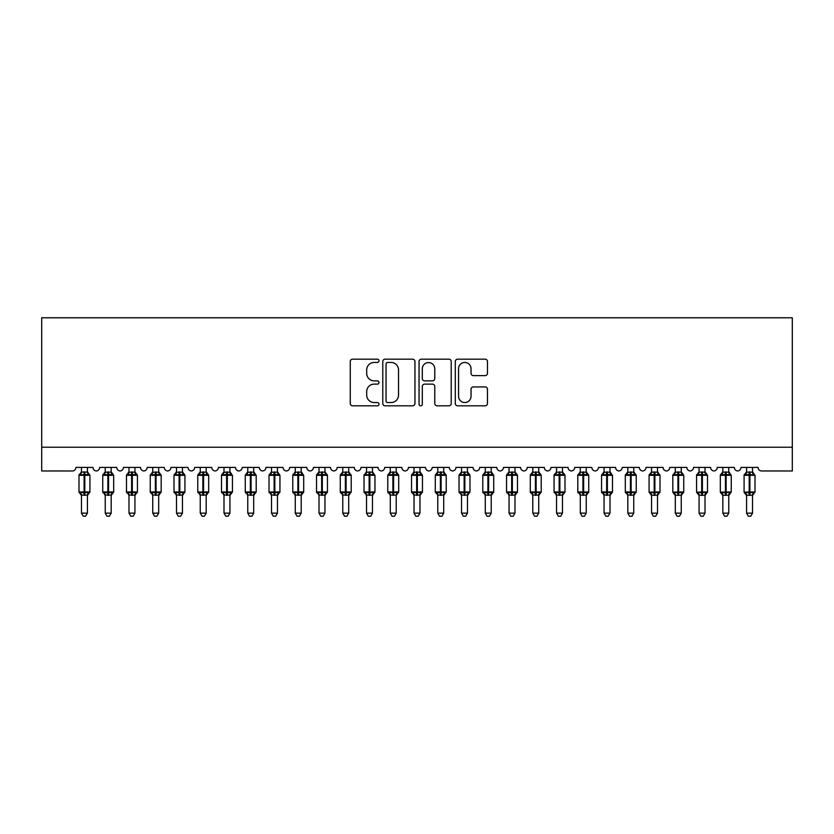<?xml version="1.0" encoding="UTF-8"?>
<svg xmlns="http://www.w3.org/2000/svg" width="834" height="834" viewBox="0 0 834 834"><rect width="100%" height="100%" fill="white"/><g stroke="black" fill="none" stroke-linecap="round" stroke-linejoin="round"><path stroke-width="1.25" d="M379.001 360.82A1.637 1.637 0 0 0 377.364 359.183L352.594 359.183A2.335 2.335 0 0 0 350.259 361.518L350.259 403.479A2.335 2.335 0 0 0 352.594 405.814L377.364 405.814A1.637 1.637 0 0 0 379.001 404.177A1.637 1.637 0 0 0 377.364 402.551L374.153 402.551A7.464 7.464 0 0 1 366.699 395.087L366.699 391.594A7.464 7.464 0 0 1 374.153 384.13L377.364 384.13A1.637 1.637 0 0 0 379.001 382.504A1.637 1.637 0 0 0 377.364 380.867L374.153 380.867A7.464 7.464 0 0 1 366.699 373.403L366.699 369.91A7.464 7.464 0 0 1 374.153 362.446L377.364 362.446A1.637 1.637 0 0 0 379.001 360.82M485.138 375.623A2.335 2.335 0 0 0 487.473 373.288L487.473 361.518A2.335 2.335 0 0 0 485.138 359.183L457.626 359.183A2.335 2.335 0 0 0 455.291 361.518L455.291 403.479A2.335 2.335 0 0 0 457.626 405.814L485.138 405.814A2.335 2.335 0 0 0 487.473 403.479L487.473 389.259A2.335 2.335 0 0 0 485.138 386.924L473.368 386.924A2.335 2.335 0 0 0 471.033 389.259L471.033 396.317A6.234 6.234 0 0 1 464.799 402.551A6.234 6.234 0 0 1 458.564 396.317L458.564 368.68A6.234 6.234 0 0 1 464.799 362.446A6.234 6.234 0 0 1 471.033 368.68L471.033 373.288A2.335 2.335 0 0 0 473.368 375.623L485.138 375.623M792.3 447.222L792.3 317.775L41.7 317.775L41.7 470.981L72.339 470.981A3.565 3.565 0 0 0 75.904 467.415L93.012 467.415A3.565 3.565 0 0 0 96.337 470.97A3.565 3.565 0 0 0 99.653 467.415L116.76 467.415A3.565 3.565 0 0 0 120.086 470.97A3.565 3.565 0 0 0 123.411 467.415L140.508 467.415A3.565 3.565 0 0 0 143.834 470.97A3.565 3.565 0 0 0 147.159 467.415L164.267 467.415A3.565 3.565 0 0 0 167.592 470.97A3.565 3.565 0 0 0 170.918 467.415L188.015 467.415A3.565 3.565 0 0 0 191.34 470.97A3.565 3.565 0 0 0 194.666 467.415L211.773 467.415A3.565 3.565 0 0 0 215.099 470.97A3.565 3.565 0 0 0 218.425 467.415L235.522 467.415A3.565 3.565 0 0 0 238.847 470.97A3.565 3.565 0 0 0 242.173 467.415L259.28 467.415A3.565 3.565 0 0 0 262.606 470.97A3.565 3.565 0 0 0 265.931 467.415L283.028 467.415A3.565 3.565 0 0 0 286.354 470.97A3.565 3.565 0 0 0 289.679 467.415L306.787 467.415A3.565 3.565 0 0 0 310.112 470.97A3.565 3.565 0 0 0 313.438 467.415L330.535 467.415A3.565 3.565 0 0 0 333.861 470.97A3.565 3.565 0 0 0 337.186 467.415L354.294 467.415A3.565 3.565 0 0 0 357.619 470.97A3.565 3.565 0 0 0 360.945 467.415L378.042 467.415A3.565 3.565 0 0 0 381.367 470.97A3.565 3.565 0 0 0 384.693 467.415L401.8 467.415A3.565 3.565 0 0 0 405.126 470.97A3.565 3.565 0 0 0 408.452 467.415L425.548 467.415A3.565 3.565 0 0 0 428.874 470.97A3.565 3.565 0 0 0 432.2 467.415L449.307 467.415A3.565 3.565 0 0 0 452.633 470.97A3.565 3.565 0 0 0 455.958 467.415L473.055 467.415A3.565 3.565 0 0 0 476.381 470.97A3.565 3.565 0 0 0 479.706 467.415L496.814 467.415A3.565 3.565 0 0 0 500.139 470.97A3.565 3.565 0 0 0 503.465 467.415L520.562 467.415A3.565 3.565 0 0 0 523.888 470.97A3.565 3.565 0 0 0 527.213 467.415L544.321 467.415A3.565 3.565 0 0 0 547.646 470.97A3.565 3.565 0 0 0 550.972 467.415L568.069 467.415A3.565 3.565 0 0 0 571.394 470.97A3.565 3.565 0 0 0 574.72 467.415L591.827 467.415A3.565 3.565 0 0 0 595.153 470.97A3.565 3.565 0 0 0 598.478 467.415L615.575 467.415A3.565 3.565 0 0 0 618.901 470.97A3.565 3.565 0 0 0 622.227 467.415L639.334 467.415A3.565 3.565 0 0 0 642.66 470.97A3.565 3.565 0 0 0 645.985 467.415L663.082 467.415A3.565 3.565 0 0 0 666.408 470.97A3.565 3.565 0 0 0 669.733 467.415L686.841 467.415A3.565 3.565 0 0 0 690.166 470.97A3.565 3.565 0 0 0 693.492 467.415L710.589 467.415A3.565 3.565 0 0 0 713.914 470.97A3.565 3.565 0 0 0 717.24 467.415L734.347 467.415A3.565 3.565 0 0 0 737.663 470.97A3.565 3.565 0 0 0 740.988 467.415L758.096 467.415A3.565 3.565 0 0 0 761.661 470.981L792.3 470.981L792.3 447.222L41.7 447.222M414.957 361.518A2.335 2.335 0 0 0 412.632 359.183L385.12 359.183A2.335 2.335 0 0 0 382.785 361.518L382.785 403.479A2.335 2.335 0 0 0 385.12 405.814L412.632 405.814A2.335 2.335 0 0 0 414.957 403.479L414.957 361.518M421.368 359.183L448.88 359.183A2.335 2.335 0 0 1 451.215 361.518L451.215 403.479A2.335 2.335 0 0 1 448.88 405.814L437.11 405.814A2.335 2.335 0 0 1 434.775 403.479L434.775 386.465A2.335 2.335 0 0 0 432.45 384.13L424.631 384.13A2.335 2.335 0 0 0 422.306 386.465L422.306 404.177A1.637 1.637 0 0 1 420.67 405.814A1.637 1.637 0 0 1 419.043 404.177L419.043 361.518A2.335 2.335 0 0 1 421.368 359.183M387.685 362.446A1.637 1.637 0 0 0 386.048 364.083L386.048 400.914A1.637 1.637 0 0 0 387.685 402.551L391.063 402.551A7.464 7.464 0 0 0 398.527 395.087L398.527 369.91A7.464 7.464 0 0 0 391.063 362.446L387.685 362.446M434.775 368.805A6.234 6.234 0 0 0 428.54 362.561A6.234 6.234 0 0 0 422.306 368.805L422.306 378.532A2.335 2.335 0 0 0 424.631 380.867L432.45 380.867A2.335 2.335 0 0 0 434.775 378.532L434.775 368.805M87.424 467.415L87.424 472.138A2.617 2.492 180 0 0 88.8 474.317L88.289 475.078L84.807 474.244L80.627 475.078L79.772 474.202A1.188 1.188 0 0 0 78.99 475.317L78.99 491.945A1.188 1.188 0 0 0 79.772 493.061L80.627 492.175L84.098 493.009L88.289 492.175L88.8 492.936A2.617 2.492 -0 0 0 87.424 495.125L81.482 495.125A2.617 2.492 -0 0 0 80.116 492.936L80.116 492.936M81.482 467.415L81.482 472.252L84.098 471.898L84.098 491.945L89.916 491.945L89.916 475.317L78.99 475.317L78.99 491.945L84.098 491.945L84.098 495.354M87.424 495.115L87.424 513.139L81.482 513.139L81.482 495.115M84.098 471.898L87.424 472.138M80.627 475.078L81.482 472.252M87.799 473.743L88.289 475.078M80.627 492.175L81.482 495.01M88.289 492.175L87.424 495.01M87.424 513.139L85.641 516.225L83.264 516.225L81.482 513.139M89.916 475.317L89.144 474.202A1.188 1.188 0 0 1 89.478 474.39M87.424 495.511L89.916 491.945A1.188 1.188 0 0 1 89.853 492.331M111.652 473.243L112.892 474.202A1.188 1.188 0 0 1 113.236 474.39M111.183 467.415L111.183 472.138A2.617 2.492 180 0 0 112.548 474.317L112.037 475.078L108.566 474.244L104.375 475.078L103.52 474.202A1.188 1.188 0 0 0 102.749 475.317L102.749 491.945A1.188 1.188 0 0 0 103.52 493.061L102.749 491.945L113.674 491.945A1.188 1.188 0 0 1 113.612 492.331M105.24 495.125L105.24 495.125A2.617 2.492 -0 0 0 103.864 492.936L104.375 492.175L107.857 493.009L112.037 492.175L112.548 492.936A2.617 2.492 -0 0 0 111.183 495.125L105.24 495.01L105.24 513.139L111.183 513.139L111.183 495.115M134.931 467.415L134.931 472.138A2.617 2.492 180 0 0 136.307 474.317L135.796 475.078L132.314 474.244L128.134 475.078L127.279 474.202A1.188 1.188 0 0 0 126.497 475.317L126.497 491.945A1.188 1.188 0 0 0 127.279 493.061L126.497 491.945L137.422 491.945L137.422 475.317L136.651 474.202A1.188 1.188 0 0 1 136.984 474.39M134.931 495.511L137.422 491.945A1.188 1.188 0 0 1 137.36 492.331M128.989 495.125L128.989 495.125A2.617 2.492 -0 0 0 127.623 492.936L128.134 492.175L131.605 493.009L135.796 492.175L136.307 492.936A2.617 2.492 -0 0 0 134.931 495.125L128.989 495.01L128.989 513.139L134.931 513.139L134.931 495.125M158.689 467.415L158.689 472.138A2.617 2.492 180 0 0 160.055 474.317L159.544 475.078L156.073 474.244L151.882 475.078L151.027 474.202A1.188 1.188 0 0 0 150.256 475.317L150.256 491.945A1.188 1.188 0 0 0 151.027 493.061L150.256 491.945L161.181 491.945L161.181 475.317L160.399 474.202A1.188 1.188 0 0 1 160.743 474.39M158.689 495.511L161.181 491.945A1.188 1.188 0 0 1 161.118 492.331M152.747 495.125L152.747 495.125A2.617 2.492 -0 0 0 151.371 492.936L151.882 492.175L155.364 493.009L159.544 492.175L160.055 492.936A2.617 2.492 -0 0 0 158.689 495.125L152.747 495.01L152.747 513.139L158.689 513.139L158.689 495.115M182.438 467.415L182.438 472.138A2.617 2.492 180 0 0 183.814 474.317L183.303 475.078L179.821 474.244L175.64 475.078L174.786 474.202A1.188 1.188 0 0 0 174.004 475.317L174.004 491.945A1.188 1.188 0 0 0 174.786 493.061L174.004 491.945L184.929 491.945L184.929 475.317L184.147 474.202A1.188 1.188 0 0 1 184.491 474.39M182.438 495.511L184.929 491.945A1.188 1.188 0 0 1 184.867 492.331M176.495 495.125L176.495 495.125A2.617 2.492 -0 0 0 175.13 492.936L175.64 492.175L179.112 493.009L183.303 492.175L183.814 492.936A2.617 2.492 -0 0 0 182.438 495.125L176.495 495.01L176.495 513.139L182.438 513.139L182.438 495.115M105.24 495.511L103.864 492.936M111.183 495.511L113.674 491.945L113.674 475.317L102.749 475.317L104.771 473.243M105.24 467.415L105.24 472.252L111.183 472.138M104.375 475.078L105.24 472.252M111.558 473.743L112.037 475.078M104.375 492.175L105.24 495.01M112.037 492.175L111.183 495.01M111.183 513.139L109.4 516.225L107.023 516.225L105.24 513.139M128.989 495.511L127.623 492.936M128.989 467.415L128.989 472.252L134.931 472.138M128.134 475.078L128.989 472.252M135.306 473.743L135.796 475.078M128.134 492.175L128.989 495.01M135.796 492.175L134.931 495.01M134.931 513.139L133.148 516.225L130.771 516.225L128.989 513.139M152.747 495.511L151.371 492.936M152.747 467.415L152.747 472.252L158.689 472.138M151.882 475.078L152.747 472.252M159.065 473.743L159.544 475.078M151.882 492.175L152.747 495.01M159.544 492.175L158.689 495.01M158.689 513.139L156.907 516.225L154.53 516.225L152.747 513.139M176.495 495.511L175.13 492.936M176.495 467.415L176.495 472.252L182.438 472.138M175.64 475.078L176.495 472.252M182.813 473.743L183.303 475.078M175.64 492.175L176.495 495.01M183.303 492.175L182.438 495.01M182.438 513.139L180.655 516.225L178.278 516.225L176.495 513.139M206.665 473.243L207.906 474.202A1.188 1.188 0 0 1 208.25 474.39M206.186 467.415L206.186 472.138A2.617 2.492 180 0 0 207.562 474.317L207.051 475.078L203.579 474.244L199.389 475.078L198.534 474.202A1.188 1.188 0 0 0 197.762 475.317L197.762 491.945A1.188 1.188 0 0 0 198.534 493.061L197.762 491.945L208.688 491.945A1.188 1.188 0 0 1 208.615 492.331M200.254 495.125L200.254 495.125A2.617 2.492 -0 0 0 198.878 492.936L199.389 492.175L202.86 493.009L207.051 492.175L207.562 492.936A2.617 2.492 -0 0 0 206.186 495.125L200.254 495.01L200.254 513.139L206.186 513.139L206.186 495.115M200.254 495.511L198.878 492.936M206.186 495.511L208.688 491.945L208.688 475.317L197.762 475.317L199.785 473.243M200.254 467.415L200.254 472.252L206.186 472.138M199.389 475.078L200.254 472.252M206.561 473.743L207.051 475.078M199.389 492.175L200.254 495.01M207.051 492.175L206.196 495.01M206.186 513.139L204.403 516.225L202.037 516.225L200.254 513.139M229.944 467.415L229.944 472.138A2.617 2.492 180 0 0 231.32 474.317L230.81 475.078L227.328 474.244L223.147 475.078L222.292 474.202A1.188 1.188 0 0 0 221.51 475.317L221.51 491.945A1.188 1.188 0 0 0 222.292 493.061L221.51 491.945L232.436 491.945A1.188 1.188 0 0 1 232.373 492.331M224.002 495.125L224.002 495.125A2.617 2.492 -0 0 0 222.636 492.936L223.147 492.175L226.619 493.009L230.81 492.175L231.32 492.936A2.617 2.492 -0 0 0 229.944 495.125L224.002 495.01L224.002 513.139L229.944 513.139L229.944 495.115M224.002 495.511L222.636 492.936M229.944 495.511L232.436 491.945L232.436 475.317L221.51 475.317L223.533 473.243M224.002 467.415L224.002 472.252L229.944 472.138M223.147 475.078L224.002 472.252M230.32 473.743L230.81 475.078M223.147 492.175L224.002 495.01M230.81 492.175L229.944 495.01M229.944 513.139L228.162 516.225L225.785 516.225L224.002 513.139M253.692 467.415L253.692 472.138A2.617 2.492 180 0 0 255.068 474.317L254.558 475.078L251.086 474.244L246.895 475.078L246.04 474.202A1.188 1.188 0 0 0 245.269 475.317L245.269 491.945A1.188 1.188 0 0 0 246.04 493.061L245.269 491.945L256.194 491.945A1.188 1.188 0 0 1 256.121 492.331M247.761 495.125L247.761 495.125A2.617 2.492 -0 0 0 246.384 492.936L246.895 492.175L250.367 493.009L254.558 492.175L255.068 492.936A2.617 2.492 -0 0 0 253.692 495.125L247.761 495.01L247.761 513.139L253.692 513.139L253.692 495.125M247.761 495.511L246.384 492.936M253.692 495.511L256.194 491.945L256.194 475.317L245.269 475.317L247.291 473.243M247.761 467.415L247.761 472.252L253.692 472.138M246.895 475.078L247.761 472.252M254.068 473.743L254.558 475.078M246.895 492.175L247.761 495.01M254.558 492.175L253.703 495.01M253.692 513.139L251.91 516.225L249.543 516.225L247.761 513.139M277.451 467.415L277.451 472.138A2.617 2.492 180 0 0 278.827 474.317L278.316 475.078L274.834 474.244L270.654 475.078L269.799 474.202A1.188 1.188 0 0 0 269.017 475.317L269.017 491.945A1.188 1.188 0 0 0 269.799 493.061L269.017 491.945L279.943 491.945A1.188 1.188 0 0 1 279.88 492.331M271.509 495.125L271.509 495.125A2.617 2.492 -0 0 0 270.143 492.936L270.654 492.175L274.125 493.009L278.316 492.175L278.827 492.936A2.617 2.492 -0 0 0 277.451 495.125L271.509 495.01L271.509 513.139L277.451 513.139L277.451 495.125M271.509 495.511L270.143 492.936M277.451 495.511L279.943 491.945L279.943 475.317L269.017 475.317L271.04 473.243M271.509 467.415L271.509 472.252L277.451 472.138M270.654 475.078L271.509 472.252M277.826 473.743L278.316 475.078M270.654 492.175L271.509 495.01M278.316 492.175L277.451 495.01M277.451 513.139L275.668 516.225L273.291 516.225L271.509 513.139M301.199 467.415L301.199 472.138A2.617 2.492 180 0 0 302.575 474.317L302.064 475.078L298.593 474.244L294.402 475.078L293.547 474.202A1.188 1.188 0 0 0 292.776 475.317L292.776 491.945A1.188 1.188 0 0 0 293.547 493.061L292.776 491.945L303.701 491.945A1.188 1.188 0 0 1 303.628 492.331M295.267 495.125L295.267 495.125A2.617 2.492 -0 0 0 293.891 492.936L294.402 492.175L297.874 493.009L302.064 492.175L302.575 492.936A2.617 2.492 -0 0 0 301.199 495.125L295.267 495.01L295.267 513.139L301.199 513.139L301.199 495.115M295.267 495.511L293.891 492.936M301.199 495.511L303.701 491.945L303.701 475.317L292.776 475.317L294.798 473.243M295.267 467.415L295.267 472.252L301.199 472.138M294.402 475.078L295.267 472.252M301.574 473.743L302.064 475.078M294.402 492.175L295.267 495.01M302.064 492.175L301.21 495.01M301.199 513.139L299.416 516.225L297.05 516.225L295.267 513.139M325.427 473.243L326.667 474.202A1.188 1.188 0 0 1 327.011 474.39M324.958 467.415L324.958 472.138A2.617 2.492 180 0 0 326.334 474.317L325.823 475.078L322.341 474.244L318.161 475.078L317.306 474.202A1.188 1.188 0 0 0 316.524 475.317L316.524 491.945A1.188 1.188 0 0 0 317.306 493.061L316.524 491.945L327.449 491.945A1.188 1.188 0 0 1 327.387 492.331M319.015 495.125L319.015 495.125A2.617 2.492 -0 0 0 317.65 492.936L318.161 492.175L321.632 493.009L325.823 492.175L326.334 492.936A2.617 2.492 -0 0 0 324.958 495.125L319.015 495.01L319.015 513.139L324.958 513.139L324.958 495.125M319.015 495.511L317.65 492.936M324.958 495.511L327.449 491.945L327.449 475.317L316.524 475.317L318.546 473.243M319.015 467.415L319.015 472.252L324.958 472.138M318.161 475.078L319.015 472.252M325.333 473.743L325.823 475.078M318.161 492.175L319.015 495.01M325.823 492.175L324.958 495.01M324.958 513.139L323.175 516.225L320.798 516.225L319.015 513.139M349.185 473.243L350.426 474.202A1.188 1.188 0 0 1 350.77 474.39M348.706 467.415L348.706 472.138A2.617 2.492 180 0 0 350.082 474.317L349.571 475.078L346.1 474.244L341.909 475.078L341.054 474.202A1.188 1.188 0 0 0 340.282 475.317L340.282 491.945A1.188 1.188 0 0 0 341.054 493.061L340.282 491.945L351.208 491.945A1.188 1.188 0 0 1 351.135 492.331M342.774 495.125L342.774 495.125A2.617 2.492 -0 0 0 341.398 492.936L341.909 492.175L345.38 493.009L349.571 492.175L350.082 492.936A2.617 2.492 -0 0 0 348.706 495.125L342.774 495.01L342.774 513.139L348.706 513.139L348.706 495.125M342.774 495.511L341.398 492.936M348.706 495.511L351.208 491.945L351.208 475.317L340.282 475.317L342.305 473.243M342.774 467.415L342.774 472.252L348.706 472.138M341.909 475.078L342.774 472.252M349.081 473.743L349.571 475.078M341.909 492.175L342.774 495.01M349.571 492.175L348.716 495.01M348.706 513.139L346.923 516.225L344.557 516.225L342.774 513.139M372.464 467.415L372.464 472.138A2.617 2.492 180 0 0 373.83 474.317L373.33 475.078L369.848 474.244L365.667 475.078L364.812 474.202A1.188 1.188 0 0 0 364.031 475.317L364.031 491.945A1.188 1.188 0 0 0 364.812 493.061L364.031 491.945L374.956 491.945A1.188 1.188 0 0 1 374.893 492.331M366.522 495.125L366.522 495.125A2.617 2.492 -0 0 0 365.156 492.936L365.667 492.175L369.139 493.009L373.33 492.175L373.83 492.936A2.617 2.492 -0 0 0 372.464 495.125L366.522 495.01L366.522 513.139L372.464 513.139L372.464 495.125M366.522 495.511L365.156 492.936M372.464 495.511L374.956 491.945L374.956 475.317L364.031 475.317L366.053 473.243M366.522 467.415L366.522 472.252L372.464 472.138M365.667 475.078L366.522 472.252M372.84 473.743L373.33 475.078M365.667 492.175L366.522 495.01M373.33 492.175L372.464 495.01M372.464 513.139L370.682 516.225L368.305 516.225L366.522 513.139M396.692 473.243L397.933 474.202A1.188 1.188 0 0 1 398.277 474.39M396.213 467.415L396.213 472.138A2.617 2.492 180 0 0 397.589 474.317L397.078 475.078L393.606 474.244L389.415 475.078L388.561 474.202A1.188 1.188 0 0 0 387.779 475.317L387.779 491.945A1.188 1.188 0 0 0 388.561 493.061L387.779 491.945L398.715 491.945A1.188 1.188 0 0 1 398.642 492.331M390.281 495.125L390.281 495.125A2.617 2.492 -0 0 0 388.905 492.936L389.415 492.175L392.887 493.009L397.078 492.175L397.589 492.936A2.617 2.492 -0 0 0 396.213 495.125L390.281 495.01L390.281 513.139L396.213 513.139L396.213 495.115M390.281 495.511L388.905 492.936M396.213 495.511L398.715 491.945L398.715 475.317L387.779 475.317L390.281 471.742L388.561 474.202M390.281 467.415L390.281 472.252L396.213 472.138M389.415 475.078L390.281 472.252M396.588 473.743L397.078 475.078M389.415 492.175L390.281 495.01M397.078 492.175L396.223 495.01M396.213 513.139L394.43 516.225L392.063 516.225L390.281 513.139M420.44 473.243L421.681 474.202A1.188 1.188 0 0 1 422.025 474.39M419.971 467.415L419.971 472.138A2.617 2.492 180 0 0 421.337 474.317L420.826 475.078L417.354 474.244L413.174 475.078L412.319 474.202A1.188 1.188 0 0 0 411.537 475.317L411.537 491.945A1.188 1.188 0 0 0 412.319 493.061L411.537 491.945L422.463 491.945A1.188 1.188 0 0 1 422.4 492.331M414.029 495.125L414.029 495.125A2.617 2.492 -0 0 0 412.663 492.936L413.174 492.175L416.646 493.009L420.826 492.175L421.337 492.936A2.617 2.492 -0 0 0 419.971 495.125L414.029 495.01L414.029 513.139L419.971 513.139L419.971 495.115M414.029 495.511L412.663 492.936M419.971 495.511L422.463 491.945L422.463 475.317L411.537 475.317L413.56 473.243M414.029 467.415L414.029 472.252L419.971 472.138M413.174 475.078L414.029 472.252M420.346 473.743L420.826 475.078M413.174 492.175L414.029 495.01M420.826 492.175L419.971 495.01M419.971 513.139L418.188 516.225L415.812 516.225L414.029 513.139M444.188 473.243L445.439 474.202A1.188 1.188 0 0 1 445.783 474.39M443.719 467.415L443.719 472.138A2.617 2.492 180 0 0 445.095 474.317L444.585 475.078L441.113 474.244L436.922 475.078L436.067 474.202A1.188 1.188 0 0 0 435.285 475.317L435.285 491.945A1.188 1.188 0 0 0 436.067 493.061L435.285 491.945L446.221 491.945A1.188 1.188 0 0 1 446.148 492.331M437.787 495.125L437.787 495.125A2.617 2.492 -0 0 0 436.411 492.936L436.922 492.175L440.394 493.009L444.585 492.175L445.095 492.936A2.617 2.492 -0 0 0 443.719 495.125L437.777 495.01L437.787 513.139L443.719 513.139L443.719 495.125M437.787 495.511L436.411 492.936M443.719 495.511L446.221 491.945L446.221 475.317L435.285 475.317L437.787 471.742L436.067 474.202M437.787 467.415L437.777 472.252L443.719 472.138M436.922 475.078L437.777 472.252M444.095 473.743L444.585 475.078M436.922 492.175L437.777 495.01M444.585 492.175L443.719 495.01M443.719 513.139L441.937 516.225L439.57 516.225L437.787 513.139M467.947 473.243L469.188 474.202A1.188 1.188 0 0 1 469.532 474.39M467.478 467.415L467.478 472.138A2.617 2.492 180 0 0 468.844 474.317L468.333 475.078L464.861 474.244L460.67 475.078L459.826 474.202A1.188 1.188 0 0 0 459.044 475.317L459.044 491.945A1.188 1.188 0 0 0 459.826 493.061L459.044 491.945L469.969 491.945A1.188 1.188 0 0 1 469.907 492.331M461.536 495.125L461.536 495.125A2.617 2.492 -0 0 0 460.17 492.936L460.67 492.175L464.152 493.009L468.333 492.175L468.844 492.936A2.617 2.492 -0 0 0 467.478 495.125L461.536 495.01L461.536 513.139L467.478 513.139L467.478 495.125M461.536 495.511L460.17 492.936M467.478 495.511L469.969 491.945L469.969 475.317L459.044 475.317L461.066 473.243M461.536 467.415L461.536 472.252L467.478 472.138M460.67 475.078L461.536 472.252M467.853 473.743L468.333 475.078M460.67 492.175L461.536 495.01M468.333 492.175L467.478 495.01M467.478 513.139L465.695 516.225L463.318 516.225L461.536 513.139M491.226 467.415L491.226 472.138A2.617 2.492 180 0 0 492.602 474.317L492.091 475.078L488.62 474.244L484.429 475.078L483.574 474.202A1.188 1.188 0 0 0 482.792 475.317L482.792 491.945A1.188 1.188 0 0 0 483.574 493.061L482.792 491.945L493.718 491.945A1.188 1.188 0 0 1 493.655 492.331M485.294 495.125L485.294 495.125A2.617 2.492 -0 0 0 483.918 492.936L484.429 492.175L487.9 493.009L492.091 492.175L492.602 492.936A2.617 2.492 -0 0 0 491.226 495.125L485.284 495.01L485.294 513.139L491.226 513.139L491.226 495.125M485.294 495.511L483.918 492.936M491.226 495.511L493.718 491.945L493.718 475.317L482.792 475.317L484.815 473.243M485.294 467.415L485.284 472.252L491.226 472.138M484.429 475.078L485.284 472.252M491.601 473.743L492.091 475.078M484.429 492.175L485.284 495.01M492.091 492.175L491.226 495.01M491.226 513.139L489.443 516.225L487.077 516.225L485.294 513.139M515.454 473.243L516.694 474.202A1.188 1.188 0 0 1 517.038 474.39M514.985 467.415L514.985 472.138A2.617 2.492 180 0 0 516.35 474.317L515.839 475.078L512.368 474.244L508.177 475.078L507.333 474.202A1.188 1.188 0 0 0 506.551 475.317L506.551 491.945A1.188 1.188 0 0 0 507.333 493.061L506.551 491.945L517.476 491.945A1.188 1.188 0 0 1 517.414 492.331M509.042 495.125L509.042 495.125A2.617 2.492 -0 0 0 507.666 492.936L508.177 492.175L511.659 493.009L515.839 492.175L516.35 492.936A2.617 2.492 -0 0 0 514.985 495.125L509.042 495.01L509.042 513.139L514.985 513.139L514.985 495.125M509.042 495.511L507.666 492.936M514.985 495.511L517.476 491.945L517.476 475.317L506.551 475.317L508.573 473.243M509.042 467.415L509.042 472.252L514.985 472.138M508.177 475.078L509.042 472.252M515.36 473.743L515.839 475.078M508.177 492.175L509.042 495.01M515.839 492.175L514.985 495.01M514.985 513.139L513.202 516.225L510.825 516.225L509.042 513.139M539.202 473.243L540.453 474.202A1.188 1.188 0 0 1 540.786 474.39M538.733 467.415L538.733 472.138A2.617 2.492 180 0 0 540.109 474.317L539.598 475.078L536.126 474.244L531.936 475.078L531.081 474.202A1.188 1.188 0 0 0 530.299 475.317L530.299 491.945A1.188 1.188 0 0 0 531.081 493.061L530.299 491.945L541.224 491.945A1.188 1.188 0 0 1 541.162 492.331M532.801 495.125L532.801 495.125A2.617 2.492 -0 0 0 531.425 492.936L531.936 492.175L535.407 493.009L539.598 492.175L540.109 492.936A2.617 2.492 -0 0 0 538.733 495.125L532.79 495.01L532.801 513.139L538.733 513.139L538.733 495.115M532.801 495.511L531.425 492.936M538.733 495.511L541.224 491.945L541.224 475.317L530.299 475.317L532.321 473.243M532.801 467.415L532.79 472.252L538.733 472.138M531.936 475.078L532.79 472.252M539.108 473.743L539.598 475.078M531.936 492.175L532.79 495.01M539.598 492.175L538.733 495.01M538.733 513.139L536.95 516.225L534.584 516.225L532.801 513.139M562.96 473.243L564.201 474.202A1.188 1.188 0 0 1 564.545 474.39M562.491 467.415L562.491 472.138A2.617 2.492 180 0 0 563.857 474.317L563.346 475.078L559.875 474.244L555.684 475.078L554.839 474.202A1.188 1.188 0 0 0 554.057 475.317L554.057 491.945A1.188 1.188 0 0 0 554.839 493.061L554.057 491.945L564.983 491.945A1.188 1.188 0 0 1 564.92 492.331M556.549 495.125L556.549 495.125A2.617 2.492 -0 0 0 555.173 492.936L555.684 492.175L559.166 493.009L563.346 492.175L563.857 492.936A2.617 2.492 -0 0 0 562.491 495.125L556.549 495.01L556.549 513.139L562.491 513.139L562.491 495.115M556.549 495.511L555.173 492.936M562.491 495.511L564.983 491.945L564.983 475.317L554.057 475.317L556.08 473.243M556.549 467.415L556.549 472.252L562.491 472.138M555.684 475.078L556.549 472.252M562.867 473.743L563.346 475.078M555.684 492.175L556.549 495.01M563.346 492.175L562.491 495.01M562.491 513.139L560.709 516.225L558.332 516.225L556.549 513.139M586.709 473.243L587.96 474.202A1.188 1.188 0 0 1 588.293 474.39M586.239 467.415L586.239 472.138A2.617 2.492 180 0 0 587.616 474.317L587.105 475.078L583.633 474.244L579.442 475.078L578.587 474.202A1.188 1.188 0 0 0 577.806 475.317L577.806 491.945A1.188 1.188 0 0 0 578.587 493.061L577.806 491.945L588.731 491.945A1.188 1.188 0 0 1 588.668 492.331M580.308 495.125L580.308 495.125A2.617 2.492 -0 0 0 578.932 492.936L579.442 492.175L582.914 493.009L587.105 492.175L587.616 492.936A2.617 2.492 -0 0 0 586.239 495.125L580.297 495.01L580.308 513.139L586.239 513.139L586.239 495.125M580.308 495.511L578.932 492.936M586.239 495.511L588.731 491.945L588.731 475.317L577.806 475.317L579.828 473.243M580.308 467.415L580.297 472.252L586.239 472.138M579.442 475.078L580.297 472.252M586.615 473.743L587.105 475.078M579.442 492.175L580.297 495.01M587.105 492.175L586.239 495.01M586.239 513.139L584.457 516.225L582.09 516.225L580.308 513.139M609.998 467.415L609.998 472.138A2.617 2.492 180 0 0 611.364 474.317L610.853 475.078L607.381 474.244L603.191 475.078L602.346 474.202A1.188 1.188 0 0 0 601.564 475.317L601.564 491.945A1.188 1.188 0 0 0 602.346 493.061L601.564 491.945L612.49 491.945A1.188 1.188 0 0 1 612.427 492.331M604.056 495.125L604.056 495.125A2.617 2.492 -0 0 0 602.68 492.936L603.191 492.175L606.672 493.009L610.853 492.175L611.364 492.936A2.617 2.492 -0 0 0 609.998 495.125L604.056 495.01L604.056 513.139L609.998 513.139L609.998 495.115M604.056 495.511L602.68 492.936M609.998 495.511L612.49 491.945L612.49 475.317L601.564 475.317L603.587 473.243M604.056 467.415L604.056 472.252L609.998 472.138M603.191 475.078L604.056 472.252M610.373 473.743L610.853 475.078M603.191 492.175L604.056 495.01M610.853 492.175L609.998 495.01M609.998 513.139L608.215 516.225L605.838 516.225L604.056 513.139M634.215 473.243L635.466 474.202A1.188 1.188 0 0 1 635.8 474.39M633.746 467.415L633.746 472.138A2.617 2.492 180 0 0 635.122 474.317L634.611 475.078L631.14 474.244L626.949 475.078L626.094 474.202A1.188 1.188 0 0 0 625.312 475.317L625.312 491.945A1.188 1.188 0 0 0 626.094 493.061L625.312 491.945L636.238 491.945A1.188 1.188 0 0 1 636.175 492.331M627.814 495.125L627.814 495.125A2.617 2.492 -0 0 0 626.438 492.936L626.949 492.175L630.421 493.009L634.611 492.175L635.122 492.936A2.617 2.492 -0 0 0 633.746 495.125L627.804 495.01L627.814 513.139L633.746 513.139L633.746 495.115M627.814 495.511L626.438 492.936M633.746 495.511L636.238 491.945L636.238 475.317L625.312 475.317L627.335 473.243M627.814 467.415L627.804 472.252L633.746 472.138M626.949 475.078L627.804 472.252M634.121 473.743L634.611 475.078M626.949 492.175L627.804 495.01M634.611 492.175L633.746 495.01M633.746 513.139L631.964 516.225L629.597 516.225L627.814 513.139M649.092 492.154L659.996 491.945A1.188 1.188 0 0 1 659.934 492.331M650.186 492.936L650.697 492.175L654.179 493.009L658.36 492.175L658.87 492.936A2.617 2.492 -0 0 0 657.505 495.125L657.505 513.139L651.562 513.139L651.562 495.125A2.617 2.492 -0 0 0 650.186 492.936L649.853 493.061A1.188 1.188 0 0 1 649.071 491.945L649.071 475.317A1.188 1.188 0 0 1 649.853 474.202L649.644 474.296M650.186 474.317L649.071 475.317L654.179 475.317L654.179 474.244L650.697 475.078L650.186 474.317A2.617 2.492 180 0 0 651.562 472.127L657.505 472.138A2.617 2.492 180 0 0 658.87 474.317L658.36 475.078L654.179 474.244L654.179 471.898M657.505 495.511L659.996 491.945L659.996 475.317L654.179 475.317L654.179 495.354L651.562 495.115M657.505 495.115L654.179 495.354M657.505 467.415L657.505 472.138M651.562 467.415L651.562 472.138M650.697 475.078L651.562 472.252M657.88 473.743L658.36 475.078M650.697 492.175L651.562 495.01M658.36 492.175L657.505 495.01M657.505 513.139L655.722 516.225L653.345 516.225L651.562 513.139M672.84 492.154L683.744 491.945A1.188 1.188 0 0 1 683.682 492.331M673.945 492.936L674.456 492.175L677.927 493.009L682.118 492.175L682.629 492.936A2.617 2.492 -0 0 0 681.253 495.125L681.253 513.139L675.311 513.139L675.311 495.125A2.617 2.492 -0 0 0 673.945 492.936L673.601 493.061A1.188 1.188 0 0 1 672.819 491.945L672.819 475.317A1.188 1.188 0 0 1 673.601 474.202L673.392 474.296M673.945 474.317L672.819 475.317L677.927 475.317L677.927 474.244L674.456 475.078L673.945 474.317A2.617 2.492 180 0 0 675.311 472.127L681.253 472.138A2.617 2.492 180 0 0 682.629 474.317L682.118 475.078L677.927 474.244L677.927 471.898M681.253 495.511L683.744 491.945L683.744 475.317L677.927 475.317L677.927 495.354L675.311 495.115M681.253 495.115L677.927 495.354M681.253 467.415L681.253 472.138M675.311 467.415L675.311 472.138M674.456 475.078L675.311 472.252M681.628 473.743L682.118 475.078M674.456 492.175L675.311 495.01M682.118 492.175L681.253 495.01M681.253 513.139L679.47 516.225L677.093 516.225L675.311 513.139M696.599 492.154L707.503 491.945A1.188 1.188 0 0 1 707.441 492.331M697.693 492.936L698.204 492.175L701.686 493.009L705.866 492.175L706.377 492.936A2.617 2.492 -0 0 0 705.011 495.125L705.011 513.139L699.069 513.139L699.069 495.125A2.617 2.492 -0 0 0 697.693 492.936L697.349 493.061A1.188 1.188 0 0 1 696.578 491.945L696.578 475.317A1.188 1.188 0 0 1 697.349 474.202L697.151 474.296M697.693 474.317L696.578 475.317L701.686 475.317L701.686 474.244L698.204 475.078L697.693 474.317A2.617 2.492 180 0 0 699.069 472.127L705.011 472.138A2.617 2.492 180 0 0 706.377 474.317L705.866 475.078L701.686 474.244L701.686 471.898M705.011 495.511L707.503 491.945L707.503 475.317L701.686 475.317L701.686 495.354L699.069 495.115M705.011 495.115L701.686 495.354M705.011 467.415L705.011 472.138M699.069 467.415L699.069 472.138M698.204 475.078L699.069 472.252M705.387 473.743L705.866 475.078M698.204 492.175L699.069 495.01M705.866 492.175L705.011 495.01M705.011 513.139L703.229 516.225L700.852 516.225L699.069 513.139M720.347 492.154L731.251 491.945A1.188 1.188 0 0 1 731.189 492.331M721.452 492.936L721.963 492.175L725.434 493.009L729.625 492.175L730.136 492.936A2.617 2.492 -0 0 0 728.76 495.125L728.76 513.139L722.817 513.139L722.817 495.125A2.617 2.492 -0 0 0 721.452 492.936L721.108 493.061A1.188 1.188 0 0 1 720.326 491.945L720.326 475.317A1.188 1.188 0 0 1 721.108 474.202L720.899 474.296M721.452 474.317L720.326 475.317L725.434 475.317L725.434 474.244L721.963 475.078L721.452 474.317A2.617 2.492 180 0 0 722.817 472.127L728.76 472.138A2.617 2.492 180 0 0 730.136 474.317L729.625 475.078L725.434 474.244L725.434 471.898M728.76 495.511L731.251 491.945L731.251 475.317L725.434 475.317L725.434 495.354L722.817 495.115M728.76 495.115L725.434 495.354M728.76 467.415L728.76 472.138M722.817 467.415L722.817 472.138M721.963 475.078L722.817 472.252M729.135 473.743L729.625 475.078M721.963 492.175L722.817 495.01M729.625 492.175L728.76 495.01M728.76 513.139L726.977 516.225L724.6 516.225L722.817 513.139M744.105 492.154L755.01 491.945A1.188 1.188 0 0 1 754.947 492.331M745.2 492.936L745.711 492.175L749.193 493.009L753.373 492.175L753.884 492.936A2.617 2.492 -0 0 0 752.518 495.125L752.518 513.139L746.576 513.139L746.576 495.125A2.617 2.492 -0 0 0 745.2 492.936L744.856 493.061A1.188 1.188 0 0 1 744.084 491.945L744.084 475.317A1.188 1.188 0 0 1 744.856 474.202L744.658 474.296M745.2 474.317L744.084 475.317L749.193 475.317L749.193 474.244L745.711 475.078L745.2 474.317A2.617 2.492 180 0 0 746.576 472.127L752.518 472.138A2.617 2.492 180 0 0 753.884 474.317L753.373 475.078L749.193 474.244L749.193 471.898M752.518 495.511L755.01 491.945L755.01 475.317L749.193 475.317L749.193 495.354L746.576 495.115M752.518 495.115L749.193 495.354M752.518 467.415L752.518 472.138M746.576 467.415L746.576 472.138M745.711 475.078L746.576 472.252M752.894 473.743L753.373 475.078M745.711 492.175L746.576 495.01M753.373 492.175L752.518 495.01M752.518 513.139L750.736 516.225L748.359 516.225L746.576 513.139M84.807 495.354L84.807 471.898M80.116 474.317A2.617 2.492 180 0 0 81.482 472.127M107.857 471.898L107.857 495.354M108.566 495.354L108.566 471.898M103.864 474.317A2.617 2.492 180 0 0 105.24 472.127M131.605 471.898L131.605 475.317L126.497 475.317L128.519 473.243M137.422 475.317L131.605 475.317L131.605 495.354M132.314 495.354L132.314 471.898M127.623 474.317A2.617 2.492 180 0 0 128.989 472.127M155.364 471.898L155.364 475.317L150.256 475.317L152.278 473.243M161.181 475.317L155.364 475.317L155.364 495.354M156.073 495.354L156.073 471.898M151.371 474.317A2.617 2.492 180 0 0 152.747 472.127M179.112 471.898L179.112 475.317L174.004 475.317L176.026 473.243M184.929 475.317L179.112 475.317L179.112 495.354M179.821 495.354L179.821 471.898M175.13 474.317A2.617 2.492 180 0 0 176.495 472.127M202.86 471.898L202.86 495.354M203.579 495.354L203.579 471.898M198.878 474.317A2.617 2.492 180 0 0 200.254 472.127M226.619 471.898L226.619 495.354M227.328 495.354L227.328 471.898M222.636 474.317A2.617 2.492 180 0 0 224.002 472.127M250.367 471.898L250.367 495.354M251.086 495.354L251.086 471.898M246.384 474.317A2.617 2.492 180 0 0 247.761 472.127M274.125 471.898L274.125 495.354M274.834 495.354L274.834 471.898M270.143 474.317A2.617 2.492 180 0 0 271.509 472.127M297.874 471.898L297.874 495.354M298.593 495.354L298.593 471.898M293.891 474.317A2.617 2.492 180 0 0 295.267 472.127M321.632 471.898L321.632 495.354M322.341 495.354L322.341 471.898M317.65 474.317A2.617 2.492 180 0 0 319.015 472.127M345.38 471.898L345.38 495.354M346.1 495.354L346.1 471.898M341.398 474.317A2.617 2.492 180 0 0 342.774 472.127M369.139 471.898L369.139 495.354M369.848 495.354L369.848 471.898M365.156 474.317A2.617 2.492 180 0 0 366.522 472.127M392.887 471.898L392.887 495.354M393.606 495.354L393.606 471.898M388.905 474.317A2.617 2.492 180 0 0 390.281 472.127M416.646 471.898L416.646 495.354M417.354 495.354L417.354 471.898M412.663 474.317A2.617 2.492 180 0 0 414.029 472.127M440.394 471.898L440.394 495.354M441.113 495.354L441.113 471.898M436.411 474.317A2.617 2.492 180 0 0 437.787 472.127M464.152 471.898L464.152 495.354M464.861 495.354L464.861 471.898M460.17 474.317A2.617 2.492 180 0 0 461.536 472.127M487.9 471.898L487.9 495.354M488.62 495.354L488.62 471.898M483.918 474.317A2.617 2.492 180 0 0 485.294 472.127M511.659 471.898L511.659 495.354M512.368 495.354L512.368 471.898M507.666 474.317A2.617 2.492 180 0 0 509.042 472.127M535.407 471.898L535.407 495.354M536.126 495.354L536.126 471.898M531.425 474.317A2.617 2.492 180 0 0 532.801 472.127M559.166 471.898L559.166 495.354M559.875 495.354L559.875 471.898M555.173 474.317A2.617 2.492 180 0 0 556.549 472.127M582.914 471.898L582.914 495.354M583.633 495.354L583.633 471.898M578.932 474.317A2.617 2.492 180 0 0 580.308 472.127M606.672 471.898L606.672 495.354M607.381 495.354L607.381 471.898M602.68 474.317A2.617 2.492 180 0 0 604.056 472.127M630.421 471.898L630.421 495.354M631.14 495.354L631.14 471.898M626.438 474.317A2.617 2.492 180 0 0 627.814 472.127M654.888 495.354L654.888 471.898M678.636 495.354L678.636 471.898M702.395 495.354L702.395 471.898M726.143 495.354L726.143 471.898M749.902 495.354L749.902 471.898M78.99 475.317L81.482 471.742M87.893 473.243L89.144 474.202L87.424 471.742M78.99 491.945L81.482 495.511M79.772 474.202L81.013 473.243M102.749 491.945L102.749 475.317M111.183 471.742L113.674 475.317M103.52 474.202L105.24 471.742M126.497 491.945L126.497 475.317M127.279 474.202L128.989 471.742M136.651 474.202L134.931 471.742M150.256 491.945L150.256 475.317M151.027 474.202L152.747 471.742M160.399 474.202L158.689 471.742M174.004 491.945L174.004 475.317M174.786 474.202L176.495 471.742M184.147 474.202L182.438 471.742M197.762 491.945L197.762 475.317M206.186 471.742L208.688 475.317M198.534 474.202L200.254 471.742M232.436 475.317L230.413 473.243M221.51 491.945L221.51 475.317M222.292 474.202L224.002 471.742M231.654 474.202L229.944 471.742M245.269 491.945L245.269 475.317M253.692 471.742L256.194 475.317M246.04 474.202L247.761 471.742M269.017 491.945L269.017 475.317M277.451 471.742L279.943 475.317M269.799 474.202L271.509 471.742M303.701 475.317L301.679 473.243M292.776 491.945L292.776 475.317M293.547 474.202L295.267 471.742M302.919 474.202L301.199 471.742M316.524 491.945L316.524 475.317M324.958 471.742L327.449 475.317M317.306 474.202L319.015 471.742M340.282 491.945L340.282 475.317M348.706 471.742L351.208 475.317M341.054 474.202L342.774 471.742M374.956 475.317L372.934 473.243M364.031 491.945L364.031 475.317M364.812 474.202L366.522 471.742M374.174 474.202L372.464 471.742M387.779 491.945L387.779 475.317M396.213 471.742L398.715 475.317M411.537 491.945L411.537 475.317M419.971 471.742L422.463 475.317M412.319 474.202L414.029 471.742M435.285 491.945L435.285 475.317M443.719 471.742L446.221 475.317M459.044 491.945L459.044 475.317M467.478 471.742L469.969 475.317M459.826 474.202L461.536 471.742M493.718 475.317L491.695 473.243M482.792 491.945L482.792 475.317M483.574 474.202L485.294 471.742M492.946 474.202L491.226 471.742M506.551 491.945L506.551 475.317M514.985 471.742L517.476 475.317M507.333 474.202L509.042 471.742M530.299 491.945L530.299 475.317M538.733 471.742L541.224 475.317M531.081 474.202L532.801 471.742M554.057 491.945L554.057 475.317M562.491 471.742L564.983 475.317M554.839 474.202L556.549 471.742M577.806 491.945L577.806 475.317M586.239 471.742L588.731 475.317M578.587 474.202L580.308 471.742M612.49 475.317L610.467 473.243M601.564 491.945L601.564 475.317M602.346 474.202L604.056 471.742M611.708 474.202L609.998 471.742M625.312 491.945L625.312 475.317M633.746 471.742L636.238 475.317M626.094 474.202L627.814 471.742M651.562 495.511L649.603 492.936M651.562 471.742L649.853 474.202L651.093 473.243M649.071 491.945L649.071 475.317M657.505 471.742L659.996 475.317M675.311 495.511L673.361 492.936M683.744 475.317L681.722 473.243M675.311 471.742L673.601 474.202L674.842 473.243M672.819 491.945L672.819 475.317M682.973 474.202L681.253 471.742M699.069 495.511L697.109 492.936M699.069 471.742L697.349 474.202L698.6 473.243M696.578 491.945L696.578 475.317M705.011 471.742L707.503 475.317M722.817 495.511L720.868 492.936M722.817 471.742L721.108 474.202L722.348 473.243M720.326 491.945L720.326 475.317M728.76 471.742L731.251 475.317M746.576 495.511L744.616 492.936M755.01 475.317L752.987 473.243M746.576 471.742L744.856 474.202L746.107 473.243M744.084 491.945L744.084 475.317M754.228 474.202L752.518 471.742"/></g></svg>
